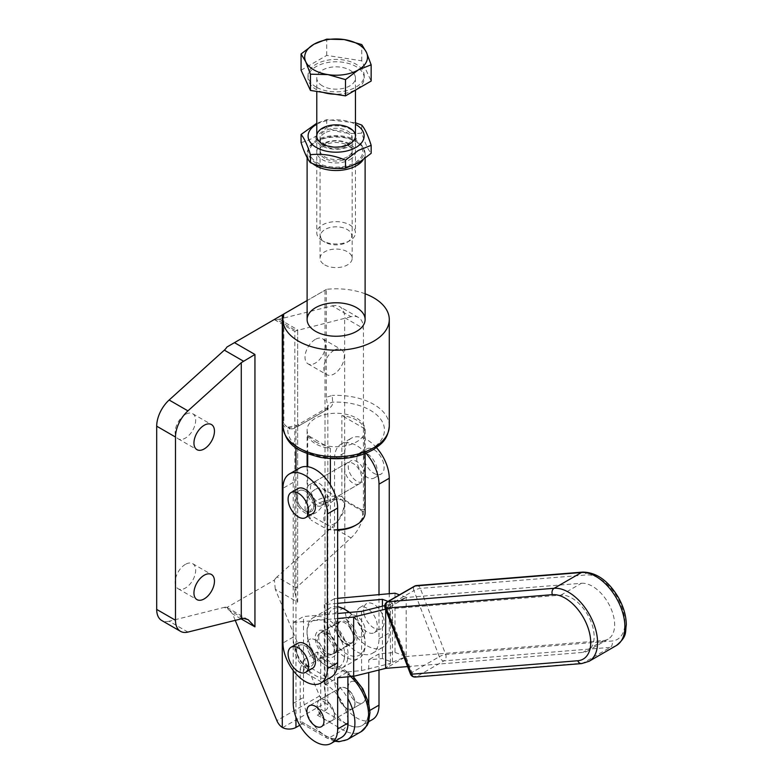<?xml version="1.0" encoding="UTF-8"?>
<svg xmlns="http://www.w3.org/2000/svg" width="783" height="783" viewBox="0 0 783 783"><rect width="100%" height="100%" fill="white"/><g stroke="black" fill="none" stroke-linecap="round" stroke-linejoin="round"><path stroke-width="0.59" stroke-dasharray="3.92 2.94" d="M324.759 264.899A16.061 9.269 0 0 0 342.259 266.905A16.061 9.269 0 0 0 352.174 258.341A16.061 9.269 0 0 0 336.113 249.072A16.061 9.269 0 0 0 320.051 258.341A16.061 9.269 0 0 0 324.759 264.899M324.759 158.352A16.061 9.269 180 0 1 320.051 151.794A16.061 9.269 180 0 1 336.113 142.526A16.061 9.269 180 0 1 352.174 151.794A16.061 9.269 180 0 1 342.259 160.368A16.061 9.269 180 0 1 324.759 158.352M312.554 163.53A29 16.746 180 0 1 307.112 153.771A29 16.746 180 0 1 315.608 141.929A29 16.746 180 0 1 356.617 141.929L354.905 140.94A26.583 15.347 0 0 0 317.321 140.94A26.583 15.347 0 0 0 317.321 162.649A26.583 15.347 0 0 0 354.905 162.649A26.583 15.347 0 0 0 354.905 140.94L356.617 141.929A29 16.746 180 0 1 365.113 153.771A29 16.746 180 0 1 363.048 159.977M365.113 512.865A29 16.746 0 0 0 364.535 509.547L364.535 428.653A29 16.746 0 0 0 356.617 420.138A29 16.746 0 0 0 341.868 415.567L341.868 496.461A29 16.746 0 0 0 307.112 512.865A29 16.746 0 0 0 307.69 516.193L307.69 466.697M307.69 453.827L307.69 435.289L330.357 448.385A29 16.746 180 0 1 307.69 435.289M330.357 448.385L330.357 458.603M330.357 484.824L330.357 529.279A29 16.746 0 0 0 337.649 529.592M307.69 516.193L311.194 520.186A26.583 15.347 180 0 1 317.321 503.988A26.583 15.347 180 0 1 345.372 500.454L341.868 496.461M364.535 428.653L341.868 415.567M345.372 500.454L361.032 509.498A26.583 15.347 180 0 1 354.905 525.696M364.535 509.547L361.032 509.498M361.746 478.344A12.078 6.978 60 0 1 359.24 483.874A12.078 6.978 60 0 1 347.163 476.896A12.078 6.978 60 0 1 347.163 462.939A12.078 6.978 60 0 1 356.471 466.179A12.078 6.978 60 0 1 361.746 478.344M337.649 530.16A26.583 15.347 180 0 1 326.854 529.23L311.194 520.186M326.854 529.23L330.357 529.279M327.568 498.066A12.078 6.978 -120 0 0 322.293 485.91A12.078 6.978 -120 0 0 312.985 482.671A12.078 6.978 -120 0 0 312.985 496.628A12.078 6.978 -120 0 0 325.062 503.606A12.078 6.978 -120 0 0 327.568 498.066M283.094 423.838A4.835 3.935 7.2 0 0 287.909 427.978A14.495 8.368 0 0 0 299.38 425.56L328.42 408.785A14.495 8.368 0 0 0 332.618 402.168L332.266 395.444L326.286 397.284L327.793 407.366C328.057 404.478 329.672 402.746 332.618 402.168A48.331 27.904 180 0 1 384.433 429.329A48.331 27.904 180 0 1 334.948 457.898A48.331 27.904 180 0 1 287.909 427.978L288.487 427.117L289.769 428.076L290.082 429.143L284.895 425.13L283.867 421.773L283.094 423.838A53.166 30.694 0 0 0 282.947 426.05M283.867 313.954L283.867 421.773M315.608 441.837A29 16.746 0 0 0 347.212 445.468A29 16.746 0 0 0 365.113 430.004A29 16.746 0 0 0 336.113 413.258A29 16.746 0 0 0 307.112 430.004A29 16.746 0 0 0 315.608 441.837M326.286 397.284L326.286 289.465L325.004 290.209L325.004 702.772A9.67 5.579 60 0 1 319.581 695.96L275.293 589.286L297.667 602.205L294.839 592.682L296.062 587.935L351.009 537.921A24.165 13.947 120 0 0 363.449 511.749L363.449 328.517A24.165 13.947 120 0 0 358.448 317.458A24.165 13.947 120 0 0 351.009 316.714L332.217 305.869L277.016 319.738L296.062 330.739L294.839 331.444L297.667 329.809L277.192 317.996L325.004 290.209M365.113 293.782A53.166 30.694 0 0 0 326.54 289.319L326.286 289.465M300.232 668.672L303.647 659.863A4.835 2.789 -120 0 0 307.063 665.785A4.835 2.789 120 0 0 303.647 671.706A9.67 5.579 60 0 1 300.232 668.672L300.232 721.026L325.865 735.824A31.418 18.136 -120 0 0 341.486 737.429M303.647 659.863L317.321 651.975L320.11 654.353L320.736 656.829L320.736 709.192A4.835 2.789 -60 0 1 317.321 715.114L325.004 710.67L325.004 410.762L295.954 427.538A9.67 5.579 180 0 1 290.082 429.143M299.732 725.264L303.647 723.003A4.835 2.789 -60 0 1 301.23 723.238A4.835 2.789 -60 0 1 300.232 721.026M327.793 407.366L326.012 408.55A4.835 2.789 -120 0 0 325.004 410.762A9.67 5.579 180 0 0 327.793 407.366M282.653 727.642L325.346 702.987A9.67 5.579 180 0 1 327.842 706.726A9.67 5.579 180 0 1 325.004 710.67M235.174 620.205L232.58 613.95L226.953 607.461L274.402 580.066L275.293 589.286M326.54 289.319L307.112 300.525M277.192 317.996L226.953 347.016M346.37 688.472A12.078 6.978 -120 0 0 340.321 687.875A12.078 6.978 -120 0 0 340.321 701.822A12.078 6.978 -120 0 0 352.409 708.801A12.078 6.978 -120 0 0 354.259 699.121A12.078 6.978 -120 0 0 346.37 688.472M325.865 700.315A12.078 6.978 -120 0 0 319.816 699.708A12.078 6.978 -120 0 0 319.816 713.665A12.078 6.978 -120 0 0 331.904 720.644A12.078 6.978 -120 0 0 333.754 710.954A12.078 6.978 -120 0 0 325.865 700.315M226.953 607.461A9.67 5.579 120 0 0 224.339 607.344L243.396 618.345M274.402 319.621A9.67 5.579 120 0 0 277.016 319.738M332.217 305.869A24.165 13.947 -60 0 1 339.656 306.603A24.165 13.947 -60 0 1 344.657 317.673L363.449 328.517M363.449 511.749L344.657 500.895L344.657 317.673M344.657 500.895A24.165 13.947 -60 0 1 332.217 527.076L351.009 537.921M296.062 587.935L277.016 576.934L332.217 527.076M277.016 576.934A9.67 5.579 120 0 0 274.402 580.066M187.94 632.077L169.138 621.222L224.339 607.344M169.138 621.222A24.165 13.947 -60 0 1 161.699 620.479M315.265 339.44A14.495 8.368 120 0 0 305.791 352.213A14.495 8.368 120 0 0 308.013 363.831A14.495 8.368 120 0 0 322.518 355.462A14.495 8.368 120 0 0 322.518 338.716A14.495 8.368 120 0 0 315.265 339.44M315.265 489.395A14.495 8.368 120 0 0 305.791 502.167A14.495 8.368 120 0 0 308.013 513.785A14.495 8.368 120 0 0 322.518 505.417A14.495 8.368 120 0 0 322.518 488.67A14.495 8.368 120 0 0 315.265 489.395M185.405 564.367A14.495 8.368 120 0 0 175.93 577.14A14.495 8.368 120 0 0 178.152 588.757A14.495 8.368 120 0 0 192.657 580.389A14.495 8.368 120 0 0 192.657 563.652A14.495 8.368 120 0 0 185.405 564.367M185.405 414.413A14.495 8.368 120 0 0 175.93 427.185A14.495 8.368 120 0 0 178.152 438.803A14.495 8.368 120 0 0 192.657 430.435A14.495 8.368 120 0 0 192.657 413.698A14.495 8.368 120 0 0 185.405 414.413M351.009 316.714L296.062 330.739M334.067 500.239A14.495 8.368 120 0 0 324.593 513.022A14.495 8.368 120 0 0 326.814 524.639A14.495 8.368 120 0 0 341.31 516.261A14.495 8.368 120 0 0 341.31 499.525A14.495 8.368 120 0 0 334.067 500.239M334.067 350.285A14.495 8.368 120 0 0 324.593 363.067A14.495 8.368 120 0 0 326.814 374.685A14.495 8.368 120 0 0 341.31 366.317A14.495 8.368 120 0 0 341.31 349.57A14.495 8.368 120 0 0 334.067 350.285M322.439 240.714L322.439 240.714A19.33 11.158 180 0 1 316.782 232.825A19.33 11.158 180 0 1 336.113 221.658A19.33 11.158 180 0 1 355.443 232.825A19.33 11.158 180 0 1 349.786 240.714A19.33 11.158 180 0 1 322.439 240.714L325.062 242.231A15.631 9.024 0 0 0 347.163 242.231A15.631 9.024 0 0 0 347.163 229.468A15.631 9.024 0 0 0 325.062 229.468A15.631 9.024 0 0 0 325.062 242.231L325.062 242.231M322.439 85.895A19.33 11.158 180 0 1 316.782 78.006A19.33 11.158 180 0 1 336.113 66.839A19.33 11.158 180 0 1 355.443 78.006A19.33 11.158 180 0 1 343.512 88.313A19.33 11.158 180 0 1 322.439 85.895M301.073 70.216L326.726 55.407L361.766 60.829L371.152 81.06M316.244 87.109A28.1 16.228 180 0 1 308.013 75.638A28.1 16.228 180 0 1 336.113 59.41A28.1 16.228 180 0 1 364.212 75.638A28.1 16.228 180 0 1 346.869 90.622A28.1 16.228 180 0 1 316.244 87.109M326.726 55.407L326.726 39.15M361.766 60.829L361.766 44.572M323.193 92.414A28.1 16.228 180 0 1 316.244 89.477A28.1 16.228 180 0 1 308.013 78.006A28.1 16.228 180 0 1 336.113 61.779A28.1 16.228 180 0 1 364.212 78.006A28.1 16.228 180 0 1 334.821 94.214M324.759 132.983A16.061 9.269 0 0 0 320.051 139.54A16.061 9.269 0 0 0 329.966 148.104A16.061 9.269 0 0 0 347.466 146.098A16.061 9.269 0 0 0 352.174 139.54A16.061 9.269 0 0 0 342.259 130.967A16.061 9.269 0 0 0 324.759 132.983M321.774 129.273A20.27 11.706 180 0 1 355.697 134.519A20.27 11.706 180 0 1 330.866 148.858A20.27 11.706 180 0 1 321.774 129.273M347.466 144.111A16.061 9.269 0 0 0 340.272 128.598A16.061 9.269 0 0 0 320.599 139.951A16.061 9.269 0 0 0 347.466 144.111M349.786 159.693A19.33 11.158 0 0 0 341.114 141.018A19.33 11.158 0 0 0 317.438 154.682A19.33 11.158 0 0 0 349.786 159.693M347.466 156.815A16.061 9.269 180 0 1 329.966 158.822A16.061 9.269 180 0 1 320.051 150.258A16.061 9.269 180 0 1 336.113 140.979A16.061 9.269 180 0 1 352.174 150.258A16.061 9.269 180 0 1 347.466 156.815M301.064 142.486C309.618 140.637 318.172 135.694 326.726 127.668C338.403 132.562 350.089 134.373 361.766 133.09C364.898 142.927 368.03 149.67 371.162 153.331M355.443 122.794L326.726 119.672L316.782 123.244M326.726 119.672L326.726 127.668M361.766 125.084L361.766 133.09M316.782 124.291A28.031 16.189 180 0 1 355.443 124.291M355.932 163.236A28.031 16.189 180 0 1 309.04 155.983A28.031 16.189 180 0 1 343.365 136.164A28.031 16.189 180 0 1 355.932 163.236M388.094 601.413L392.479 603.018L406.171 597.478L385.667 609.526M407.591 666.587L582.914 652.396A31.418 18.136 60 0 0 587.622 650.967A31.418 18.136 60 0 0 589.579 618.394A31.418 18.136 60 0 0 560.912 595.129L385.53 609.164M560.912 595.129L581.417 583.286L406.171 597.478L406.171 656.526L385.667 668.369L390.443 663.436L361.58 670.6L347.906 671.814L347.906 676.825M581.417 583.286A31.418 18.136 60 0 1 610.084 606.561A31.418 18.136 60 0 1 608.127 639.134A31.418 18.136 60 0 1 603.419 640.563L406.171 656.526L392.479 662.252L382.417 658.572L368.744 659.785L368.744 672.568M293.234 670.532L293.234 622.465L303.481 616.554L337.649 613.5M293.234 622.465L337.649 618.501M384.747 605.611L390.443 604.192L385.667 609.125M390.443 604.192L390.443 663.436M337.659 677.735L347.906 671.814M352.575 708.703A12.078 6.978 60 0 1 346.526 708.106A12.078 6.978 60 0 1 338.638 697.457A12.078 6.978 60 0 1 340.488 687.777A12.078 6.978 60 0 1 352.575 694.756A12.078 6.978 60 0 1 352.575 708.703L362.823 702.791A12.078 6.978 60 0 1 356.784 702.185A12.078 6.978 60 0 1 348.885 691.546A12.078 6.978 60 0 1 350.745 681.856A12.078 6.978 60 0 1 362.823 688.834A12.078 6.978 60 0 1 362.823 702.791A12.078 6.978 60 0 1 356.784 702.185A12.078 6.978 60 0 1 348.885 691.546A12.078 6.978 60 0 1 350.745 681.856A12.078 6.978 60 0 1 362.823 688.834A12.078 6.978 60 0 1 362.823 702.791L321.48 726.653A12.078 6.978 60 0 1 315.441 726.056A12.078 6.978 60 0 1 307.553 715.408A12.078 6.978 60 0 1 309.402 705.728L319.65 699.806A12.078 6.978 60 0 1 331.738 706.785A12.078 6.978 60 0 1 331.738 720.732A12.078 6.978 60 0 1 325.699 720.135A12.078 6.978 60 0 1 317.8 709.486A12.078 6.978 60 0 1 319.65 699.806M315.441 659.766A12.078 6.978 60 0 1 307.553 649.117A12.078 6.978 60 0 1 309.402 639.427A12.078 6.978 60 0 1 321.48 646.406A12.078 6.978 60 0 1 321.48 660.363A12.078 6.978 60 0 1 315.441 659.766M361.58 611.357L361.58 670.6M341.398 737.478A31.418 18.136 60 0 1 317.193 729.061A31.418 18.136 60 0 1 303.481 697.447L303.481 616.554M325.699 653.844A12.078 6.978 60 0 1 317.8 643.195A12.078 6.978 60 0 1 319.65 633.516A12.078 6.978 60 0 1 331.738 640.484A12.078 6.978 60 0 1 331.738 654.441A12.078 6.978 60 0 1 325.699 653.844M392.479 603.018L392.479 662.252M382.417 606.189L382.417 658.572M372.493 719.528A31.418 18.136 60 0 1 348.278 711.111A31.418 18.136 60 0 1 334.566 679.497L334.566 598.604L324.319 604.525L337.649 603.331M406.171 597.292L399.477 594.835M334.566 598.604L337.649 598.329M368.744 703.33L368.744 711.072A31.418 18.136 60 0 1 362.235 725.45A31.418 18.136 60 0 1 338.031 717.032A31.418 18.136 60 0 1 324.319 685.419L324.319 604.525M346.526 641.815A12.078 6.978 60 0 1 338.638 631.167A12.078 6.978 60 0 1 340.488 621.487A12.078 6.978 60 0 1 352.575 628.455A12.078 6.978 60 0 1 352.575 642.412A12.078 6.978 60 0 1 346.526 641.815M395.014 593.201L395.014 652.435L379.001 653.874L368.744 659.785M395.014 652.435L406.171 656.526M379.001 653.874L379.001 670.023M356.784 635.894A12.078 6.978 60 0 1 348.885 625.245A12.078 6.978 60 0 1 350.745 615.565A12.078 6.978 60 0 1 362.823 622.544A12.078 6.978 60 0 1 362.823 636.491A12.078 6.978 60 0 1 356.784 635.894M315.422 635.757A14.985 8.652 60 0 1 325.865 631.646A14.985 8.652 60 0 1 336.455 649.998A14.985 8.652 60 0 1 324.945 655.537A14.985 8.652 60 0 1 315.422 635.757M318.818 636.08A12.567 7.253 -120 0 0 323.477 649.636A12.567 7.253 -120 0 0 333.852 653.776A12.567 7.253 -120 0 0 336.318 649.714A12.567 7.253 -120 0 0 336.455 648.021A12.567 7.253 -120 0 0 327.568 632.635A12.567 7.253 -120 0 0 321.284 632.008A12.567 7.253 -120 0 0 318.818 636.08M344.373 658.297A26.583 15.347 -120 0 0 327.48 623.19A26.583 15.347 -120 0 0 307.063 633.026A26.583 15.347 -120 0 0 325.865 665.589A26.583 15.347 -120 0 0 344.373 658.297M353.407 639.848A12.567 7.253 60 0 1 350.941 643.91A12.567 7.253 60 0 1 344.657 643.293A12.567 7.253 60 0 1 335.77 627.897A12.567 7.253 60 0 1 338.373 622.142A12.567 7.253 60 0 1 348.748 626.292A12.567 7.253 60 0 1 353.407 639.848M347.769 658.62A29 16.746 60 0 1 342.073 668.007A29 16.746 60 0 1 327.568 666.568A29 16.746 60 0 1 307.063 631.059A29 16.746 60 0 1 313.073 617.777A29 16.746 60 0 1 337.023 627.34A29 16.746 60 0 1 347.769 658.62M356.803 640.171A14.985 8.652 -120 0 0 347.28 620.381A14.985 8.652 -120 0 0 335.77 625.93A14.985 8.652 -120 0 0 346.37 644.272A14.985 8.652 -120 0 0 356.803 640.171M337.649 606.737A29 16.746 -120 0 0 330.162 607.911A29 16.746 -120 0 0 324.456 617.298A29 16.746 -120 0 0 335.202 648.588A29 16.746 -120 0 0 359.152 658.141A29 16.746 -120 0 0 364.858 648.755A29 16.746 -120 0 0 365.162 644.869A29 16.746 -120 0 0 349.091 612.472M349.482 612.443A26.583 15.347 60 0 1 365.162 642.892A26.583 15.347 60 0 1 344.745 652.728A26.583 15.347 60 0 1 327.852 617.621A26.583 15.347 60 0 1 346.37 610.339M416.497 585.557A4.835 3.807 -94.6 0 1 420.305 588.395L445.693 654.48A4.835 3.807 -94.6 0 1 443.971 660.852A4.835 2.789 60 0 1 439.312 656.692A4.835 1.037 159 0 1 445.693 654.48L611.954 641.013A36.243 20.926 -120 0 0 621.526 606.179A36.243 20.926 -120 0 0 586.565 574.937L420.305 588.395A4.835 1.037 -21 0 0 413.923 590.607A4.835 2.789 60 0 1 414.471 586.183M410.429 673.967A4.835 1.037 159 0 1 411.966 672.47A4.835 2.789 -120 0 0 416.634 676.639A4.835 3.807 -94.6 0 1 415.323 677.05M387.135 601.97A4.835 2.789 -120 0 0 386.577 606.394A4.835 1.037 -21 0 0 385.04 607.892M331.14 677.109A31.418 18.136 60 0 1 306.936 668.692A31.418 18.136 60 0 1 293.224 637.078L293.224 482.387A31.418 18.136 60 0 1 299.732 468.009M323.976 500.141A12.078 6.978 60 0 1 321.48 505.671A12.078 6.978 60 0 1 312.163 502.441A12.078 6.978 60 0 1 306.897 490.275A12.078 6.978 60 0 1 309.393 484.746A12.078 6.978 60 0 1 318.71 487.985A12.078 6.978 60 0 1 323.976 500.141M323.976 654.833A12.078 6.978 60 0 1 321.48 660.363A12.078 6.978 60 0 1 312.163 657.123A12.078 6.978 60 0 1 306.897 644.967A12.078 6.978 60 0 1 309.393 639.437A12.078 6.978 60 0 1 318.71 642.677A12.078 6.978 60 0 1 323.976 654.833M313.729 506.063A12.078 6.978 -120 0 0 308.453 493.907A12.078 6.978 -120 0 0 299.145 490.667A12.078 6.978 -120 0 0 296.718 494.885A12.078 6.978 -120 0 0 301.377 507.766A12.078 6.978 -120 0 0 311.223 511.593A12.078 6.978 -120 0 0 313.729 506.063M313.729 660.754A12.078 6.978 -120 0 0 308.453 648.588A12.078 6.978 -120 0 0 299.145 645.358A12.078 6.978 -120 0 0 296.933 653.629A12.078 6.978 -120 0 0 311.223 666.284A12.078 6.978 -120 0 0 313.729 660.754M296.933 653.629A12.078 6.978 60 0 1 299.135 645.358A12.078 6.978 60 0 1 311.223 652.337A12.078 6.978 60 0 1 311.223 666.284A12.078 6.978 60 0 1 296.933 653.629M296.718 494.885A12.078 6.978 60 0 1 299.135 490.667A12.078 6.978 60 0 1 311.223 497.645A12.078 6.978 60 0 1 311.223 511.593A12.078 6.978 60 0 1 301.367 507.766A12.078 6.978 60 0 1 296.718 494.885M348.239 621.095A12.078 6.978 -120 0 0 353.515 633.251A12.078 6.978 -120 0 0 362.823 636.491A12.078 6.978 -120 0 0 362.823 622.544A12.078 6.978 -120 0 0 350.745 615.565A12.078 6.978 -120 0 0 348.239 621.095M312.427 668.379A14.495 8.368 60 0 1 295.279 653.198A14.495 8.368 60 0 1 297.931 643.264M357.136 617.484A14.495 8.368 -120 0 0 374.284 632.664A14.495 8.368 -120 0 0 374.284 615.927A14.495 8.368 -120 0 0 359.788 607.549A14.495 8.368 -120 0 0 357.136 617.484M363.978 613.539A14.495 8.368 60 0 1 366.62 603.605A14.495 8.368 60 0 1 381.115 611.973A14.495 8.368 60 0 1 381.115 628.72A14.495 8.368 60 0 1 363.978 613.539M365.113 473.94A12.078 6.978 -120 0 0 359.143 463.223A12.078 6.978 -120 0 0 350.745 460.874A12.078 6.978 -120 0 0 348.239 466.404A12.078 6.978 -120 0 0 353.515 478.57A12.078 6.978 -120 0 0 362.823 481.799A12.078 6.978 -120 0 0 365.113 478.354M312.427 513.687A14.495 8.368 60 0 1 300.613 509.087A14.495 8.368 60 0 1 295.025 493.633A14.495 8.368 60 0 1 297.931 488.572M356.882 457.918A14.495 8.368 -120 0 0 362.47 473.382A14.495 8.368 -120 0 0 374.284 477.973A14.495 8.368 -120 0 0 374.284 461.236A14.495 8.368 -120 0 0 359.788 452.868A14.495 8.368 -120 0 0 356.882 457.918M363.713 453.974A14.495 8.368 60 0 1 366.62 448.913A14.495 8.368 60 0 1 381.115 457.292A14.495 8.368 60 0 1 381.115 474.028A14.495 8.368 60 0 1 369.302 469.428A14.495 8.368 60 0 1 363.713 453.974M365.955 453.269A31.418 18.136 -120 0 0 341.075 444.137A31.418 18.136 -120 0 0 334.566 458.515L334.566 613.206A31.418 18.136 -120 0 0 348.278 644.82A31.418 18.136 -120 0 0 372.493 653.237A31.418 18.136 -120 0 0 379.001 638.85L379.001 594.63M376.417 447.592A31.418 18.136 -120 0 0 351.332 438.216A31.418 18.136 -120 0 0 344.823 452.594L344.823 607.285A31.418 18.136 -120 0 0 358.536 638.899A31.418 18.136 -120 0 0 382.74 647.316A31.418 18.136 -120 0 0 389.249 632.938L389.249 593.72M299.38 425.56A4.835 2.789 -120 0 0 296.963 425.326A4.835 2.789 -120 0 0 295.954 427.538L295.954 447.7M328.42 408.785A4.835 2.789 -120 0 0 326.012 408.55L296.963 425.326L288.487 427.117L284.895 425.13M295.954 470.182L295.954 717.257M389.278 426.05A53.166 30.694 0 0 0 332.266 395.444M317.321 715.114L342.944 729.903A36.243 20.926 -120 0 0 361.071 731.704M347.398 739.592A36.243 20.926 60 0 1 329.281 737.801L342.944 729.903A4.835 2.789 -60 0 0 346.37 723.991L320.736 709.192M325.865 735.824A4.835 2.789 -60 0 0 326.863 738.036A4.835 2.789 -60 0 0 329.281 737.801L303.647 723.003M319.581 695.96L276.859 720.624M240.91 618.756L232.58 613.95M320.736 656.829A9.67 5.579 -120 0 0 324.152 659.863A4.835 2.789 120 0 0 323.154 657.651A4.835 2.789 120 0 0 320.736 657.886A4.835 2.789 60 0 1 317.321 651.975M320.736 657.886L307.063 665.785L329.281 678.607L342.944 670.718L320.736 657.886M324.152 659.863L346.37 672.685A31.418 18.136 60 0 1 368.578 711.16A31.418 18.136 60 0 1 346.37 723.991M347.906 719.783A31.418 18.136 -120 0 0 325.865 684.528L303.647 671.706M350.696 676.571A36.243 20.926 -120 0 0 342.944 670.718A4.835 2.789 120 0 1 345.362 670.473L353.123 676.355M325.865 684.528A4.835 2.789 120 0 1 329.281 678.607A36.243 20.926 60 0 1 347.906 698.632M297.667 602.205L297.667 329.809M346.37 672.685A4.835 2.789 120 0 0 345.362 670.473L323.154 657.651L320.11 654.353M297.667 330.123L297.667 586.115M603.419 640.563L582.914 652.396M293.234 703.369L303.481 697.447M334.566 679.497L324.319 685.419M369.889 710.406L368.744 711.072M386.577 606.394L411.966 672.47L439.312 656.692L413.923 590.607L386.577 606.394M581.583 663.592A4.835 3.807 85.4 0 0 582.885 663.181A41.078 23.715 -120 0 0 589.041 661.312M616.378 645.525A41.078 23.715 60 0 1 610.221 647.394L443.971 660.852L416.634 676.639L582.885 663.181L610.221 647.394A4.835 3.807 85.4 0 0 611.954 641.013M582.758 572.089A4.835 3.807 -94.6 0 1 586.565 574.937M293.224 482.387L282.966 488.308M293.224 637.078L282.966 642.99M334.566 458.515L344.823 452.594M379.001 638.85L389.249 632.938M334.566 613.206L344.823 607.285M352.174 258.341L352.174 151.794M320.051 258.341L320.051 151.794M317.321 140.94L315.608 141.929M307.112 153.771L307.112 157.608M307.112 430.004L307.112 453.602M307.112 466.619L307.112 512.865M365.113 153.771L365.113 158.44M365.113 430.004L365.113 453.602M347.163 462.939L312.985 482.671M359.24 483.874L325.062 503.606M334.889 741.237L326.863 738.036L301.23 723.238M327.842 406.299L327.842 706.726M248.113 619.656L227.53 607.765M274.373 319.64L294.839 331.444L294.839 592.682M331.904 720.644L352.409 708.801M319.816 699.708L340.321 687.875M308.013 513.785L326.814 524.639M322.518 488.67L341.31 499.525M178.152 588.757L196.954 599.612M192.657 563.652L211.449 574.497M308.013 363.831L326.814 374.685M322.518 338.716L341.31 349.57M178.152 438.803L196.954 449.657M192.657 413.698L211.449 424.543M358.448 317.458L339.656 306.603M347.163 242.231L349.786 240.714M316.782 78.006L316.782 91.425M316.782 136.007L316.782 232.825M355.443 78.006L355.443 90.123M355.443 136.007L355.443 232.825M308.013 75.638L308.013 78.006M364.212 75.638L364.212 78.006M320.051 139.54L320.051 150.258M352.174 139.54L352.174 150.258M608.127 639.134L587.622 650.967M321.48 726.653L331.738 720.732M352.575 642.412L331.738 654.441M340.488 621.487L319.65 633.516M368.754 721.691L362.235 725.45M309.402 705.728L340.488 687.777M327.568 632.635L325.865 631.646M336.455 648.021L336.455 649.998M333.852 653.776L350.941 643.91M321.284 632.008L338.373 622.142M325.865 665.589L327.568 666.568M307.063 633.026L307.063 631.059M344.657 643.293L346.37 644.272M335.77 627.897L335.77 625.93M342.073 668.007L359.152 658.141M313.073 617.777L330.162 607.911M365.162 642.892L365.162 644.869M374.284 632.664L381.115 628.72M359.788 607.549L366.62 603.605M321.48 505.671L362.823 481.799M309.393 484.746L350.745 460.874M374.284 477.973L381.115 474.028M359.788 452.868L366.62 448.913M341.075 444.137L351.332 438.216M372.493 653.237L382.74 647.316"/><path stroke-width="1.17" d="M363.048 159.977A29 16.746 180 0 1 339.626 170.391A29 16.746 180 0 1 312.554 163.53M307.69 466.697L307.69 453.827M330.357 458.603L330.357 484.824M337.649 529.592A29 16.746 0 0 0 356.617 524.708A29 16.746 0 0 0 365.113 512.865L365.113 453.602M356.617 524.708L354.905 525.696A26.583 15.347 180 0 1 337.649 530.16M235.174 620.205L276.859 720.624A9.67 5.579 -120 0 0 282.291 727.427L282.653 727.642A9.67 5.579 180 0 0 295.954 727.436L299.732 725.264M282.291 727.427L282.291 314.874L283.818 313.983A53.166 30.694 0 0 0 282.947 319.503A53.166 30.694 0 0 0 336.113 350.197A53.166 30.694 0 0 0 389.278 319.503A53.166 30.694 0 0 0 365.113 293.782M282.291 314.874L234.469 342.651L254.945 354.474L241.281 362.676L187.94 410.869A24.165 13.947 120 0 0 175.49 437.041L175.49 620.263A24.165 13.947 120 0 0 180.501 631.333A24.165 13.947 120 0 0 187.94 632.077L243.396 618.345L248.113 619.656L254.945 626.87L240.91 618.756M307.112 300.525L283.818 313.983M243.396 361.149L224.339 350.148A9.67 5.579 120 0 0 226.953 347.016L234.469 342.651M315.608 331.346A29 16.746 0 0 0 347.212 334.977A29 16.746 0 0 0 365.113 319.503A29 16.746 0 0 0 336.113 302.767A29 16.746 0 0 0 307.112 319.503A29 16.746 0 0 0 315.608 331.346M180.501 631.333L161.699 620.479A24.165 13.947 -60 0 1 156.698 609.419L175.49 620.263M175.49 437.041L156.698 426.187L156.698 609.419M156.698 426.187A24.165 13.947 -60 0 1 169.138 400.015L187.94 410.869M224.339 350.148L169.138 400.015M204.197 575.221A14.495 8.368 120 0 0 194.732 587.994A14.495 8.368 120 0 0 196.954 599.612A14.495 8.368 120 0 0 211.449 591.243A14.495 8.368 120 0 0 211.449 574.497A14.495 8.368 120 0 0 204.197 575.221M204.197 425.267A14.495 8.368 120 0 0 194.732 438.04A14.495 8.368 120 0 0 196.954 449.657A14.495 8.368 120 0 0 211.449 441.289A14.495 8.368 120 0 0 211.449 424.543A14.495 8.368 120 0 0 204.197 425.267M305.771 61.779L301.073 53.958L313.895 44.259A31.418 18.136 0 0 0 305.771 61.779A31.418 18.136 0 0 0 327.979 74.61L310.459 74.189L305.771 61.779M326.726 39.15L344.246 39.571A31.418 18.136 0 0 0 313.895 44.259L326.726 39.15M361.766 44.572L366.454 52.392A31.418 18.136 0 0 0 344.246 39.571L361.766 44.572M358.33 69.912L345.499 79.612L327.979 74.61A31.418 18.136 0 0 0 358.33 69.912A31.418 18.136 0 0 0 366.454 52.392L371.152 64.803L358.33 69.912M371.152 64.803L371.152 81.06L345.499 95.869L345.499 79.612M345.499 95.869L310.459 90.446L310.459 74.189M310.459 90.446L301.073 70.216L301.073 53.958M334.821 94.214A28.1 16.228 180 0 1 323.193 92.414M349.786 143.906A19.33 11.158 180 0 1 317.438 138.904A19.33 11.158 180 0 1 341.114 125.231A19.33 11.158 180 0 1 349.786 143.906M316.782 123.244L301.064 134.48L301.064 142.486C304.196 152.313 307.327 159.057 310.459 162.717L310.459 154.711C322.136 153.439 333.822 155.24 345.509 160.133L345.509 168.139C333.822 169.422 322.136 167.611 310.459 162.717M345.509 168.139L358.33 163.021L371.162 153.331L371.162 145.325C368.03 135.488 364.898 128.745 361.766 125.084L355.443 122.794M301.064 134.48C304.196 138.141 307.327 144.884 310.459 154.711M345.509 160.133L358.33 150.434L371.162 145.325M355.443 124.291A28.031 16.189 180 0 1 355.932 147.458A28.031 16.189 180 0 1 316.048 147.312A28.031 16.189 180 0 1 316.782 124.291M385.667 609.526L385.667 668.369L407.591 666.587M385.53 609.164L353.671 617.073L353.671 676.306L385.667 668.369M337.649 613.5L361.58 611.357L384.747 605.611M337.649 618.501L353.671 617.073M353.671 676.306L337.659 677.735L337.659 729.012A31.418 18.136 60 0 1 331.15 743.4A31.418 18.136 60 0 1 306.946 734.983A31.418 18.136 60 0 1 293.234 703.369L293.234 670.532M309.402 705.728L309.393 705.737A12.078 6.978 60 0 1 321.48 712.706A12.078 6.978 60 0 1 321.48 726.653A12.078 6.978 60 0 1 315.432 726.066A12.078 6.978 60 0 1 307.543 715.417A12.078 6.978 60 0 1 309.393 705.737A12.078 6.978 60 0 1 321.47 712.706A12.078 6.978 60 0 1 321.47 726.663L321.47 726.663M347.906 676.825L347.906 723.101A31.418 18.136 60 0 1 341.398 737.478L331.15 743.4M337.649 603.331L382.417 599.328L388.094 601.413M382.417 599.328L382.417 606.189M399.477 594.835L395.014 593.201L337.649 598.329M368.744 672.568L368.744 703.33M379.001 670.023L379.001 705.15A31.418 18.136 60 0 1 372.493 719.528L368.754 721.691M349.091 612.472A29 16.746 -120 0 0 344.657 609.35A29 16.746 -120 0 0 337.649 606.737M344.657 609.35L346.37 610.339A26.583 15.347 60 0 1 349.482 612.443M414.471 586.183A4.835 2.789 60 0 1 415.196 585.968A4.835 3.807 -94.6 0 1 416.497 585.557A4.835 4.835 0 0 0 414.471 586.183L387.135 601.97A4.835 4.835 0 0 0 385.04 607.892A4.835 1.037 -21 0 0 386.127 608.127A4.835 3.807 -94.6 0 1 387.859 601.745A4.835 2.789 -120 0 0 387.135 601.97M415.323 677.05A4.835 3.807 -94.6 0 1 411.515 674.212A4.835 1.037 159 0 1 410.429 673.967A4.835 4.835 0 0 0 415.323 677.05L581.583 663.592L589.041 661.312A41.078 23.715 -120 0 0 591.596 618.717A41.078 23.715 -120 0 0 554.11 588.287L387.859 601.745L415.196 585.968L581.456 572.5A4.835 3.807 -94.6 0 1 582.758 572.089C596.45 572.324 608.274 580.702 618.237 597.223C623.503 606.541 626.194 615.741 626.302 624.834C625.01 632.439 627.643 636.188 616.378 645.525A41.078 23.715 60 0 0 618.932 602.939A41.078 23.715 60 0 0 581.456 572.5L554.11 588.287A4.835 3.807 -94.6 0 0 552.387 594.669A36.243 20.926 60 0 1 587.348 625.901A36.243 20.926 60 0 1 577.776 660.744A4.835 3.807 85.4 0 0 581.583 663.592M289.475 473.921L299.732 468.009A31.418 18.136 60 0 1 323.937 476.416A31.418 18.136 60 0 1 337.649 508.04L337.649 662.721A31.418 18.136 60 0 1 331.14 677.109L320.893 683.021A31.418 18.136 60 0 1 296.679 674.603A31.418 18.136 60 0 1 282.966 642.99L282.966 488.308A31.418 18.136 60 0 1 289.475 473.921A31.418 18.136 60 0 1 313.68 482.338A31.418 18.136 60 0 1 327.402 513.951L327.402 668.643A31.418 18.136 60 0 1 320.893 683.021M291.1 647.208L297.931 643.264A14.495 8.368 60 0 1 312.427 651.632A14.495 8.368 60 0 1 312.427 668.379L305.595 672.323A14.495 8.368 60 0 1 288.447 657.143A14.495 8.368 60 0 1 291.1 647.208A14.495 8.368 60 0 1 305.595 655.586A14.495 8.368 60 0 1 305.595 672.323M365.113 478.354A12.078 6.978 -120 0 0 365.113 473.94M291.1 492.517L297.931 488.572A14.495 8.368 60 0 1 312.427 496.951A14.495 8.368 60 0 1 312.427 513.687L305.595 517.632A14.495 8.368 60 0 1 293.772 513.041A14.495 8.368 60 0 1 288.193 497.577A14.495 8.368 60 0 1 291.1 492.517A14.495 8.368 60 0 1 305.595 500.895A14.495 8.368 60 0 1 305.595 517.632M379.001 594.63L379.001 484.168A31.418 18.136 -120 0 0 365.955 453.269M389.249 593.72L389.249 478.247A31.418 18.136 -120 0 0 376.417 447.592M295.954 447.7L295.954 470.182M295.954 717.257L295.954 727.436M282.947 319.503L282.947 426.05A53.166 30.694 0 0 0 336.113 456.743A53.166 30.694 0 0 0 389.278 426.05L389.278 319.503M254.945 354.474L254.945 626.87M341.486 737.429A31.418 18.136 -120 0 0 347.906 719.783M347.906 698.632A36.243 20.926 60 0 1 347.398 739.592L361.071 731.704A36.243 20.926 -120 0 0 350.696 676.571M241.281 618.668L241.281 362.676M337.659 729.012L347.906 723.101M379.001 705.15L369.889 710.406M577.776 660.744L411.515 674.212L386.127 608.127L552.387 594.669M337.649 508.04L327.402 513.951M337.649 662.721L327.402 668.643M379.001 484.168L389.249 478.247M307.112 157.608L307.112 319.503M307.112 453.602L307.112 466.619M365.113 158.44L365.113 319.503M282.947 426.05C285.795 447.171 301.044 452.143 320.218 457.331C340.311 460.668 358.056 458.065 373.452 449.53C381.39 444.049 387.888 439.782 389.278 426.05M353.123 676.355L362.852 688.854L368.617 702.831L369.987 712.53L368.529 722.337L367.139 725.42L361.071 731.704M334.889 741.237L338.98 741.716L347.398 739.592M316.782 91.425L316.782 136.007M355.443 90.123L355.443 136.007M410.429 673.967L385.04 607.892M416.497 585.557L582.758 572.089M589.041 661.312L616.378 645.525"/></g></svg>
